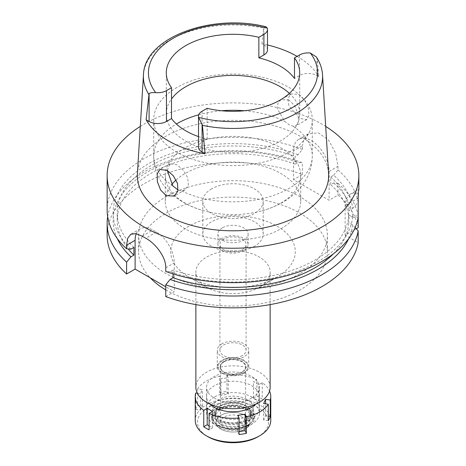 <?xml version="1.0" encoding="UTF-8"?>
<svg xmlns="http://www.w3.org/2000/svg" width="466" height="466" viewBox="0 0 466 466"><rect width="100%" height="100%" fill="white"/><g stroke="black" fill="none" stroke-linecap="round" stroke-linejoin="round"><path stroke-width="0.35" stroke-dasharray="2.33 1.75" d="M316.35 56.939L317.218 59.048L318.878 76.657L316.909 75.521A12.285 7.095 0 0 0 299.533 75.521L294.489 78.428M289.415 93.357A66.708 38.515 180 0 1 299.708 113.902A66.708 38.515 180 0 1 280.171 141.14A66.708 38.515 180 0 1 207.475 149.487A66.708 38.515 180 0 1 166.292 113.902A66.708 38.515 180 0 1 171.511 98.978M267.496 49.932A12.285 7.095 0 0 0 263.902 44.917L261.927 43.775A90.62 52.32 180 0 1 267.496 44.981M297.092 56.374A90.62 52.32 180 0 1 318.878 76.657M261.927 43.775L263.587 28.088L263.902 27.348L265.946 26.772M328.594 173.62A95.652 55.227 0 0 0 268.037 124.183A95.652 55.227 0 0 0 165.36 136.521A95.652 55.227 0 0 0 137.406 173.62M298.77 94.441L304.537 100.068L308.23 108.001L309.051 115.318L306.803 119.57L299.836 118.486L288.908 105.799L287.895 98.53L290.941 93.852L298.77 94.441M198.504 136.596A66.708 38.515 0 0 0 207.143 139.136L202.098 142.048A12.285 7.095 0 0 0 198.504 147.064M207.143 108.31L207.143 139.136M176.934 87.468A79.29 45.779 0 0 0 153.71 119.838A79.29 45.779 0 0 0 202.658 162.133A79.29 45.779 0 0 0 289.066 152.207A79.29 45.779 0 0 0 312.29 119.838A79.29 45.779 0 0 0 263.342 77.542A79.29 45.779 0 0 0 176.934 87.468M289.066 100.039L281.004 99.584L277.917 103.417L277.59 109.201L284.65 121.317L289.048 124.713L293.161 126.234L296.108 125.744L298.555 121.387L298.059 113.855L294.663 105.683L289.066 100.039M280.882 203.112A67.716 39.092 0 0 0 300.716 175.466A67.716 39.092 0 0 0 258.915 139.351A67.716 39.092 0 0 0 185.119 147.827A67.716 39.092 0 0 0 165.284 175.466A67.716 39.092 0 0 0 203.858 210.76A67.716 39.092 0 0 0 262.142 210.76A67.716 39.092 0 0 0 280.882 203.112M167.277 170.41L169.892 163.735L176.934 164.778L183.173 170.096L187.687 177.628L188.392 185.008L184.996 189.895L181.35 190.786L178.111 190.023M176.084 179.981A67.716 39.092 180 0 1 185.119 173.515A67.716 39.092 180 0 1 258.915 165.04A67.716 39.092 180 0 1 300.716 201.161A67.716 39.092 180 0 1 280.882 228.806A67.716 39.092 180 0 1 207.085 237.276A67.716 39.092 180 0 1 165.284 201.161A67.716 39.092 180 0 1 171.773 184.46M211.64 188.829A30.208 17.44 0 0 0 202.792 201.161A30.208 17.44 0 0 0 221.443 217.273A30.208 17.44 0 0 0 254.36 213.492A30.208 17.44 0 0 0 263.208 201.161A30.208 17.44 0 0 0 244.557 185.049A30.208 17.44 0 0 0 211.64 188.829M254.36 246.374A30.208 17.44 180 0 1 221.443 250.155A30.208 17.44 180 0 1 202.792 234.043A30.208 17.44 180 0 1 211.64 221.711A30.208 17.44 180 0 1 244.557 217.931A30.208 17.44 180 0 1 263.208 234.043A30.208 17.44 180 0 1 254.36 246.374M222.323 227.88A15.104 8.72 0 0 0 217.896 234.043A15.104 8.72 0 0 0 227.222 242.099A15.104 8.72 0 0 0 243.677 240.211A15.104 8.72 0 0 0 248.104 234.043A15.104 8.72 0 0 0 238.778 225.987A15.104 8.72 0 0 0 222.323 227.88M243.677 250.591A15.104 8.72 180 0 1 227.222 252.479A15.104 8.72 180 0 1 217.896 244.423A15.104 8.72 180 0 1 222.323 238.26A15.104 8.72 180 0 1 238.778 236.367A15.104 8.72 180 0 1 248.104 244.423A15.104 8.72 180 0 1 243.677 250.591M223.744 239.081A13.089 7.555 0 0 0 219.911 244.423A13.089 7.555 0 0 0 227.99 251.407A13.089 7.555 0 0 0 242.256 249.77A13.089 7.555 0 0 0 246.089 244.423A13.089 7.555 0 0 0 238.01 237.444A13.089 7.555 0 0 0 223.744 239.081M242.256 355.616A13.089 7.555 180 0 1 227.99 357.253A13.089 7.555 180 0 1 219.911 350.275A13.089 7.555 180 0 1 223.744 344.927A13.089 7.555 180 0 1 238.01 343.291A13.089 7.555 180 0 1 246.089 350.275A13.089 7.555 180 0 1 242.256 355.616M221.874 343.85A15.733 9.081 0 0 0 217.267 350.275A15.733 9.081 0 0 0 226.977 358.663A15.733 9.081 0 0 0 244.126 356.694A15.733 9.081 0 0 0 248.733 350.275A15.733 9.081 0 0 0 239.023 341.881A15.733 9.081 0 0 0 221.874 343.85M244.126 373.138A15.733 9.081 180 0 1 226.977 375.107A15.733 9.081 180 0 1 217.267 366.713A15.733 9.081 180 0 1 221.874 360.294A15.733 9.081 180 0 1 239.023 358.325A15.733 9.081 180 0 1 248.733 366.713A15.733 9.081 180 0 1 244.126 373.138M222.503 360.655A14.848 8.569 0 0 0 218.193 366.078A14.848 8.569 0 0 0 226.814 374.507A14.848 8.569 0 0 0 243.497 372.777A14.848 8.569 0 0 0 247.807 366.078A14.848 8.569 0 0 0 238.167 358.68A14.848 8.569 0 0 0 222.503 360.655A14.848 8.569 180 0 1 238.167 358.68A14.848 8.569 180 0 1 247.807 366.078A14.848 8.569 180 0 1 243.497 372.777A14.848 8.569 180 0 1 226.814 374.507A14.848 8.569 180 0 1 218.193 366.078A14.848 8.569 180 0 1 222.503 360.655M247.242 416.045A20.137 11.627 180 0 1 224.606 418.392A20.137 11.627 180 0 1 212.915 406.958A20.137 11.627 180 0 1 218.758 399.601A20.137 11.627 180 0 1 240.007 396.921A20.137 11.627 180 0 1 253.085 406.958A20.137 11.627 180 0 1 247.242 416.045M214.313 397.032A26.428 15.261 0 0 0 206.572 407.82A26.428 15.261 0 0 0 222.888 421.922A26.428 15.261 0 0 0 251.687 418.614A26.428 15.261 0 0 0 259.428 407.82A26.428 15.261 0 0 0 243.112 393.723A26.428 15.261 0 0 0 214.313 397.032M251.687 398.057A26.428 15.261 180 0 1 222.888 401.366A26.428 15.261 180 0 1 206.572 387.269A26.428 15.261 180 0 1 214.313 376.476A26.428 15.261 180 0 1 243.112 373.173A26.428 15.261 180 0 1 259.428 387.269A26.428 15.261 180 0 1 251.687 398.057M270.129 387.269A37.129 21.436 0 0 0 247.207 367.464A37.129 21.436 0 0 0 206.747 372.113A37.129 21.436 0 0 0 195.871 387.269M259.253 287.33A37.129 21.436 180 0 1 206.747 287.33A37.129 21.436 180 0 1 195.871 272.173A37.129 21.436 180 0 1 206.747 257.011A37.129 21.436 180 0 1 247.207 252.368A37.129 21.436 180 0 1 270.129 272.173A37.129 21.436 180 0 1 259.253 287.33L277.054 277.049A62.298 35.969 180 0 1 277.054 277.054L259.253 287.33M277.054 277.054A62.298 35.969 180 0 1 188.946 277.049A62.298 35.969 180 0 1 188.946 226.185A62.298 35.969 180 0 1 277.054 226.185A62.298 35.969 180 0 1 277.054 277.049M165.762 289.869A94.394 54.499 0 0 0 299.749 290.155A94.394 54.499 0 0 0 327.394 251.617A94.394 54.499 0 0 0 269.121 201.265A94.394 54.499 0 0 0 166.251 213.079A94.394 54.499 0 0 0 138.606 251.617A94.394 54.499 0 0 0 150.233 277.823M299.749 273.711A94.394 54.499 180 0 1 196.879 285.524A94.394 54.499 180 0 1 138.606 235.173A94.394 54.499 180 0 1 166.251 196.64A94.394 54.499 180 0 1 269.121 184.827A94.394 54.499 180 0 1 327.394 235.173A94.394 54.499 180 0 1 299.749 273.711M356.24 228.765L345.137 235.173L358.185 242.71M358.185 227.641A125.861 72.667 0 0 0 337.996 195.108L329.118 200.234L293.516 179.684L302.399 174.558A125.861 72.667 0 0 0 144.006 183.79A125.861 72.667 0 0 0 107.139 235.173M165.762 296.603L174.261 291.693L165.762 286.788M173.078 273.903L173.078 270.03L170.107 271.742A119.879 69.213 0 0 0 317.765 261.764A119.879 69.213 0 0 0 352.64 217.156L348.737 214.902L348.737 222.608L352.64 224.862L355.133 227.559M352.64 217.156L358.185 217.535L358.185 215.822L352.64 216.201L348.737 218.455L348.737 210.743L352.64 208.488A119.879 69.213 0 0 0 333.673 175.251L330.72 176.958L330.72 184.664L333.673 182.957L337.996 183.284L337.996 195.108M358.185 193.378A25.17 14.533 -120 0 0 350.35 194.13A25.17 14.533 -120 0 0 345.137 205.657L345.137 235.173M136.264 233.682A25.17 14.533 60 0 1 140.318 228.789A25.17 14.533 60 0 1 152.9 230.035L156.465 232.091A25.17 14.533 60 0 1 174.261 262.923L174.261 291.693M170.107 271.742L165.762 271.428M107.669 216.678A125.861 72.667 180 0 1 144.006 171.971A125.861 72.667 180 0 1 302.399 162.733L298.077 162.407L295.118 164.114L295.118 156.407L298.077 154.7L302.399 149.382L302.399 145.782L293.516 150.908L293.516 179.684M302.399 174.558L302.399 162.733M329.118 171.459L337.996 166.333L335.572 152.9L328.518 140.08L318.482 132.903L308.515 133.736L298.729 139.386A25.17 14.533 -120 0 1 311.317 140.633A25.17 14.533 -120 0 1 329.118 171.459L329.118 200.234M298.729 139.386A25.17 14.533 -120 0 0 293.516 150.908M337.996 166.333L337.996 169.933L333.673 175.251M337.996 183.284A125.861 72.667 180 0 1 358.185 215.822M352.64 208.488L358.185 202.471L358.185 198.114L345.137 205.657M358.337 192.72L358.861 189.441M358.185 202.471A125.861 72.667 0 0 0 337.996 169.933M308.515 133.736L304.001 138.583L302.399 145.782M302.399 149.382A125.861 72.667 0 0 0 144.006 158.621A125.861 72.667 0 0 0 107.139 210.003M140.295 126.42A125.861 72.667 180 0 1 144.006 124.189A125.861 72.667 180 0 1 325.705 126.42M348.737 214.902A115.789 66.854 180 0 1 314.876 260.098A115.789 66.854 180 0 1 173.078 270.03M333.452 253.784A115.789 66.854 0 0 0 348.737 222.608M352.64 224.862A119.879 69.213 180 0 1 348.743 238.545M298.077 154.7A119.879 69.213 0 0 0 148.235 163.886A119.879 69.213 0 0 0 130.946 249.135M133.917 247.417A115.789 66.854 180 0 1 117.211 212.822A115.789 66.854 180 0 1 151.124 165.552A115.789 66.854 180 0 1 295.118 156.407M295.118 164.114A115.789 66.854 0 0 0 151.124 173.259A115.789 66.854 0 0 0 117.211 220.529A115.789 66.854 0 0 0 128.179 248.937M117.257 238.545A119.879 69.213 180 0 1 148.235 171.593A119.879 69.213 180 0 1 298.077 162.407M330.72 176.958A115.789 66.854 180 0 1 348.737 210.743M348.737 218.455A115.789 66.854 0 0 0 330.72 184.664M333.673 182.957A119.879 69.213 180 0 1 352.64 216.201M218.315 404.232A20.766 11.988 0 0 0 212.292 411.822A20.766 11.988 0 0 0 224.344 423.611A20.766 11.988 0 0 0 247.685 421.188A20.766 11.988 0 0 0 253.708 411.822A20.766 11.988 0 0 0 240.229 401.471A20.766 11.988 0 0 0 218.315 404.232M223.925 361.476A12.838 7.409 0 0 0 220.162 366.713A12.838 7.409 0 0 0 228.09 373.563A12.838 7.409 0 0 0 242.075 371.955A12.838 7.409 0 0 0 245.838 366.713A12.838 7.409 0 0 0 237.91 359.868A12.838 7.409 0 0 0 223.925 361.476M242.075 372.159A12.838 7.409 180 0 1 228.09 373.767A12.838 7.409 180 0 1 220.162 366.923A12.838 7.409 180 0 1 223.925 361.68A12.838 7.409 180 0 1 237.91 360.072A12.838 7.409 180 0 1 245.838 366.923A12.838 7.409 180 0 1 242.075 372.159M224.099 361.785A12.588 7.264 0 0 0 220.412 366.923A12.588 7.264 0 0 0 228.183 373.633A12.588 7.264 0 0 0 241.901 372.06A12.588 7.264 0 0 0 245.588 366.923A12.588 7.264 0 0 0 237.817 360.206A12.588 7.264 0 0 0 224.099 361.785M241.901 427.345A12.588 7.264 180 0 1 228.183 428.924A12.588 7.264 180 0 1 220.412 422.208A12.588 7.264 180 0 1 224.099 417.07A12.588 7.264 180 0 1 237.817 415.497A12.588 7.264 180 0 1 245.588 422.208A12.588 7.264 180 0 1 241.901 427.345M220.983 415.27A16.992 9.809 0 0 0 217.488 426.215A16.992 9.809 0 0 0 245.017 429.145A16.992 9.809 0 0 0 248.512 426.215A16.992 9.809 0 0 0 242.635 414.128A16.992 9.809 0 0 0 220.983 415.27A16.992 9.809 180 0 1 242.635 414.128A16.992 9.809 180 0 1 248.512 426.215A16.992 9.809 180 0 1 245.017 429.145A16.992 9.809 180 0 1 217.488 426.215A16.992 9.809 180 0 1 220.983 415.27M247.586 425.487A20.626 11.906 180 0 1 214.174 421.934A20.626 11.906 180 0 1 218.414 408.653A20.626 11.906 180 0 1 244.697 407.261A20.626 11.906 180 0 1 251.826 421.934A20.626 11.906 180 0 1 247.586 425.487M220.54 409.876A17.621 10.17 0 0 0 215.379 417.07A17.621 10.17 0 0 0 226.255 426.472A17.621 10.17 0 0 0 245.46 424.264A17.621 10.17 0 0 0 250.621 417.07A17.621 10.17 0 0 0 239.745 407.674A17.621 10.17 0 0 0 220.54 409.876M245.46 419.901A17.621 10.17 180 0 1 226.255 422.109A17.621 10.17 180 0 1 215.379 412.713A17.621 10.17 180 0 1 220.54 405.519A17.621 10.17 180 0 1 239.745 403.311A17.621 10.17 180 0 1 250.621 412.713A17.621 10.17 180 0 1 245.46 419.901M197.351 393.257L200.415 393.735L202.366 389.524L197.689 388.795A37.758 21.797 180 0 1 206.298 381.101A37.758 21.797 180 0 1 219.632 376.132L220.884 378.835L228.177 377.705L226.925 375.002A37.758 21.797 180 0 1 256.894 379.639L253.469 381.619L258.811 384.7L262.236 382.72A37.758 21.797 180 0 1 269.546 391.044M255.892 404.144A26.428 15.261 0 0 0 259.428 396.519A26.428 15.261 0 0 0 243.112 382.417A26.428 15.261 0 0 0 214.313 385.726A26.428 15.261 0 0 0 206.572 396.519A26.428 15.261 0 0 0 210.108 404.144M195.732 409.451A37.758 21.797 180 0 1 197.689 405.239L202.366 405.962L200.415 410.173L195.732 409.451L195.732 393.007M197.689 388.795L197.689 405.239M270.758 420.361A37.758 21.797 0 0 0 247.452 400.218A37.758 21.797 0 0 0 206.298 404.942A37.758 21.797 0 0 0 195.242 420.361M239.075 434.475L237.823 431.772L239.075 431.58M237.823 431.772L237.823 415.328M219.632 392.57A37.758 21.797 180 0 1 226.925 391.446L228.177 394.149L220.884 395.273L219.632 392.57L219.632 376.132M226.925 375.002L226.925 391.446M256.894 396.083A37.758 21.797 180 0 1 262.236 399.164L258.811 401.144L253.469 398.057L256.894 396.083L256.894 379.639M262.236 382.72L262.236 399.164M268.311 420.682L263.634 419.953L265.585 415.742L268.311 416.167M263.634 419.953L263.634 403.515M265.585 415.742L265.585 403.812M258.811 401.144L258.811 384.7M253.469 398.057L253.469 381.619M228.177 394.149L228.177 377.705M220.884 395.273L220.884 378.835M258.1 436.7A35.492 20.492 0 0 0 258.094 407.721A35.492 20.492 0 0 0 207.9 407.721A35.492 20.492 0 0 0 207.9 436.7M247.067 426.221A19.898 11.487 0 0 0 251.162 422.79A19.898 11.487 0 0 0 244.283 408.635A19.898 11.487 0 0 0 218.933 409.975A19.898 11.487 0 0 0 214.838 422.79A19.898 11.487 0 0 0 247.067 426.221M217.872 409.364A21.395 12.355 180 0 1 241.19 406.684A21.395 12.355 180 0 1 254.395 418.095A21.395 12.355 180 0 1 248.128 426.833A21.395 12.355 180 0 1 224.81 429.512A21.395 12.355 180 0 1 211.605 418.095A21.395 12.355 180 0 1 217.872 409.364M248.128 424.776A21.395 12.355 0 0 0 254.395 416.045A21.395 12.355 0 0 0 241.19 404.628A21.395 12.355 0 0 0 217.872 407.307A21.395 12.355 0 0 0 211.605 416.045A21.395 12.355 0 0 0 224.81 427.456A21.395 12.355 0 0 0 248.128 424.776M220.098 408.595A18.25 10.537 180 0 1 239.984 406.305A18.25 10.537 180 0 1 251.25 416.045A18.25 10.537 180 0 1 245.902 423.495A18.25 10.537 180 0 1 226.016 425.778A18.25 10.537 180 0 1 214.75 416.045A18.25 10.537 180 0 1 220.098 408.595M245.902 420.821A18.25 10.537 0 0 0 251.25 413.371A18.25 10.537 0 0 0 239.984 403.638A18.25 10.537 0 0 0 220.098 405.921A18.25 10.537 0 0 0 214.75 413.371A18.25 10.537 0 0 0 226.016 423.105A18.25 10.537 0 0 0 245.902 420.821M214.313 402.583A26.428 15.261 180 0 1 243.112 399.275A26.428 15.261 180 0 1 259.428 413.371A26.428 15.261 180 0 1 251.687 424.159A26.428 15.261 180 0 1 222.888 427.468A26.428 15.261 180 0 1 206.572 413.371A26.428 15.261 180 0 1 214.313 402.583M202.366 405.962L202.366 389.524M200.415 410.173L200.415 393.735M209.106 425.883L212.531 427.858L212.531 411.42M212.531 427.858L209.106 429.838M316.909 75.521L316.909 57.953M299.533 54.965L299.533 75.521M263.902 27.348L263.902 44.917M143.458 74.88A89.6 51.732 180 0 1 169.641 40.134A89.6 51.732 180 0 1 263.587 28.088M317.218 59.048A89.6 51.732 180 0 1 322.542 74.88M198.772 114.758A79.29 45.779 180 0 1 221.589 110.751M244.411 110.751A79.29 45.779 180 0 1 284.65 121.317M293.161 126.234A79.29 45.779 180 0 1 312.29 156.052A79.29 45.779 180 0 1 289.066 188.421A79.29 45.779 180 0 1 181.35 190.786M172.839 185.876A79.29 45.779 180 0 1 153.71 156.052A79.29 45.779 180 0 1 176.387 124.003M165.762 267.828L174.261 262.923M156.465 232.091L145.8 238.248M142.241 236.192L152.9 230.035M202.098 142.048L202.098 111.217M299.708 113.902L299.708 72.807M166.292 113.902L166.292 72.807M262.142 210.76C269.569 208.727 276.46 205.89 282.81 202.25C290.732 197.747 297.331 191.963 302.615 184.891C308.906 176.334 312.133 166.717 312.29 156.052L312.29 119.838M290.941 93.852L281.004 99.584M306.803 119.57L296.108 125.744M153.71 119.838L153.71 156.052C153.879 166.84 157.17 176.538 163.583 185.159L170.265 192.685C179.515 201.201 190.71 207.224 203.858 210.76M169.892 163.735L160.019 169.438M184.996 189.895L174.354 196.04M165.284 201.161L165.284 175.466M300.716 201.161L300.716 175.466M202.792 234.043L202.792 201.161M263.208 234.043L263.208 201.161M217.896 244.423L217.896 234.043M248.104 244.423L248.104 234.043M219.911 350.275L219.911 244.423M246.089 350.275L246.089 244.423M217.267 366.713L217.267 350.275M248.733 366.713L248.733 350.275M212.292 411.822L212.915 406.958M253.708 411.822L253.085 406.958M206.572 407.82L206.572 387.269M259.428 407.82L259.428 387.269M195.871 304.607L195.871 272.173M270.129 304.607L270.129 272.173M206.747 287.33L188.946 277.049M138.606 251.617L138.606 235.173M327.394 251.617L327.394 235.173M358.82 189.243L350.35 194.13M140.318 228.789L130.806 234.281M117.211 220.529L117.211 212.822M220.412 366.923L220.412 422.208M245.588 366.923L245.588 422.208M214.838 422.79L214.174 421.934M251.162 422.79L251.826 421.934M215.379 412.713L215.379 417.07M250.621 412.713L250.621 417.07M254.395 416.045L254.395 418.095M211.605 416.045L211.605 418.095M251.25 413.371L251.25 416.045M214.75 413.371L214.75 416.045M259.428 396.519L259.428 413.371M206.572 396.519L206.572 413.371"/><path stroke-width="0.7" d="M299.533 54.965A12.285 7.095 180 0 1 310.292 52.99L316.35 56.939C320.06 62.613 322.128 68.595 322.542 74.88A89.6 51.732 180 0 1 296.359 113.29A89.6 51.732 180 0 1 202.413 125.331L198.679 117.432A12.285 7.095 180 0 1 198.504 116.232A12.285 7.095 180 0 1 202.098 111.217L207.143 108.31A66.708 38.515 0 0 0 280.171 100.039A66.708 38.515 0 0 0 299.708 72.807A66.708 38.515 0 0 0 294.489 57.877L299.533 54.965M149.091 93.631L146.132 119.768L149.091 121.475L149.091 93.631C149.988 92.763 152.19 92.425 155.708 92.623A12.285 7.095 180 0 0 166.467 90.643L171.511 87.736A66.708 38.515 0 0 1 166.292 72.807A66.708 38.515 0 0 1 185.829 45.575A66.708 38.515 0 0 1 258.857 37.303L258.857 57.86A66.708 38.515 0 0 1 294.489 78.428L294.489 57.877M171.511 98.978A66.708 38.515 180 0 1 185.829 86.67A66.708 38.515 180 0 1 289.415 93.357M267.496 44.981A90.62 52.32 180 0 1 297.092 56.374M258.857 57.86L263.902 54.947A12.285 7.095 0 0 0 267.496 49.932L267.496 29.375A12.285 7.095 180 0 1 263.902 34.391L258.857 37.303M148.782 94.371A89.6 51.732 180 0 1 143.458 74.88C144.332 37.233 212.257 13.083 265.946 26.772L267.321 28.181A12.285 7.095 180 0 1 267.496 29.375M143.458 74.88L137.406 173.62A95.652 55.227 0 0 0 194.84 226.214A95.652 55.227 0 0 0 300.64 214.622A95.652 55.227 0 0 0 328.594 173.62L322.542 74.88M198.504 116.232L198.504 147.064A12.285 7.095 0 0 0 202.098 152.079L205.057 153.786L202.413 125.337M205.057 153.786A91.249 52.681 180 0 1 146.132 119.768M166.164 195.662L174.301 196.07L177.907 191.031L177.511 183.458L173.364 175.81L167.23 170.381L159.955 169.473L157.164 174.004L157.351 181.67L160.578 189.942L166.164 195.662M149.091 121.475A12.285 7.095 0 0 0 166.467 121.475L171.511 118.562A66.708 38.515 0 0 0 198.504 136.596M171.511 118.562L171.511 87.736M178.111 190.023L172.839 185.876L167.277 170.41M171.773 184.46A67.716 39.092 180 0 1 176.084 179.981M195.871 304.607L195.871 387.269A37.129 21.436 0 0 0 218.793 407.074A37.129 21.436 0 0 0 259.253 402.426A37.129 21.436 0 0 0 270.129 387.269L270.129 304.607M150.233 277.823A94.394 54.499 0 0 0 165.762 289.869M356.24 228.765L358.185 227.641L358.185 193.378L358.861 189.441L358.861 175.571A125.861 72.667 180 0 1 321.994 226.954A125.861 72.667 180 0 1 184.833 242.704A125.861 72.667 180 0 1 107.139 175.571A125.861 72.667 180 0 1 140.295 126.42M358.185 217.535A125.861 72.667 0 0 1 321.994 261.385A125.861 72.667 0 0 1 165.762 271.428L165.762 267.828C166.117 257.127 155.487 243.38 145.8 238.248A125.861 72.667 0 0 1 142.241 236.192L135.856 233.6L130.806 234.281L127.661 238.318L126.606 245.221L126.606 248.821L130.946 249.135L133.917 247.417L133.917 255.129L130.946 256.842L126.606 262.172A125.861 72.667 180 0 1 107.139 223.354L107.139 235.173A125.861 72.667 0 0 0 126.606 273.996L135.105 269.086L135.105 240.31A25.17 14.533 60 0 1 136.264 233.682M165.762 286.788L135.105 269.086M165.762 284.778L165.762 296.603A125.861 72.667 0 0 0 321.994 286.555A125.861 72.667 0 0 0 358.185 242.71L358.185 230.886A125.861 72.667 180 0 1 321.994 274.736A125.861 72.667 180 0 1 165.762 284.778L170.107 279.449L173.078 277.736L173.078 273.903M355.133 227.559L358.185 230.886M126.606 262.172L126.606 273.996M107.139 223.354A125.861 72.667 180 0 1 107.669 216.678M358.185 198.114L358.337 192.72M325.705 126.42A125.861 72.667 180 0 1 358.861 175.571M173.078 277.736A115.789 66.854 0 0 0 314.876 267.804A115.789 66.854 0 0 0 333.452 253.784M348.743 238.545A119.879 69.213 180 0 1 317.765 269.47A119.879 69.213 180 0 1 170.107 279.449M107.139 175.571L107.139 210.003A125.861 72.667 0 0 0 126.606 248.821M128.179 248.937A115.789 66.854 0 0 0 133.917 255.129M130.946 256.842A119.879 69.213 180 0 1 117.257 238.545M269.546 391.044A37.758 21.797 180 0 1 270.758 396.519A37.758 21.797 180 0 1 270.268 400.026L265.585 399.304L263.634 403.515L268.311 404.238A37.758 21.797 180 0 1 259.702 411.932A37.758 21.797 180 0 1 246.368 416.907L245.116 414.204L237.823 415.328L239.075 418.031A37.758 21.797 180 0 1 209.106 413.394L212.531 411.42L207.189 408.333L203.764 410.313A37.758 21.797 180 0 1 195.242 396.519A37.758 21.797 180 0 1 195.732 393.007L197.351 393.257M210.108 404.144A26.428 15.261 0 0 0 251.687 407.307A26.428 15.261 0 0 0 255.892 404.144M239.075 431.58L245.116 430.642L246.368 433.345L246.368 416.907M245.116 430.642L245.116 414.204M239.075 418.031L239.075 434.475A37.758 21.797 180 0 0 246.368 433.345M203.764 410.313L203.764 426.757A37.758 21.797 180 0 0 209.106 429.838L209.106 413.394M195.242 396.519L195.242 420.361A37.758 21.797 0 0 0 206.298 435.774A37.758 21.797 0 0 0 259.702 435.774L259.702 435.774A37.758 21.797 0 0 0 270.758 420.361L270.758 396.519M268.311 404.238L268.311 420.682A37.758 21.797 180 0 0 270.268 416.47L270.268 400.026M268.311 416.167L270.268 416.47M265.585 403.812L265.585 399.304M258.1 436.7L259.702 435.774L258.1 436.7A35.492 20.492 0 0 1 207.9 436.7L206.298 435.774M203.764 426.757L207.189 424.776L207.189 408.333M209.106 425.883L207.189 424.776M310.292 52.99A84.573 48.825 180 0 1 292.799 107.331A84.573 48.825 180 0 1 198.679 117.432M263.902 54.947L263.902 34.391M155.708 92.623A84.573 48.825 180 0 1 173.201 38.282A84.573 48.825 180 0 1 267.321 28.181M166.467 90.643L166.467 121.475M176.387 124.003A79.29 45.779 180 0 1 176.934 123.682A79.29 45.779 180 0 1 198.772 114.758M221.589 110.751A79.29 45.779 180 0 1 244.411 110.751M135.105 240.31L126.606 245.221M202.098 124.236L202.098 152.079"/></g></svg>
